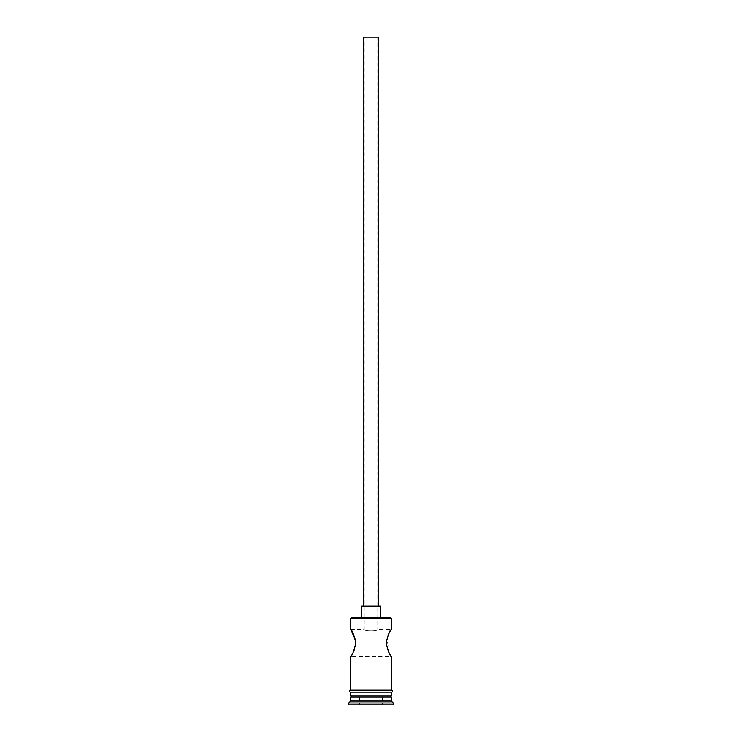 <?xml version="1.0" encoding="UTF-8"?>
<svg xmlns="http://www.w3.org/2000/svg" width="742" height="742" viewBox="0 0 742 742"><rect width="100%" height="100%" fill="white"/><g stroke="black" fill="none" stroke-linecap="round" stroke-linejoin="round"><path stroke-width="0.56" stroke-dasharray="3.71 2.78" d="M350.678 629.411L364.229 629.411L364.229 37.1L377.771 37.1L364.229 37.1M388.901 652.506L387.046 637.666L391.322 629.411L377.771 629.411C378.197 631.349 363.812 631.349 364.229 629.411C363.803 631.349 378.197 631.349 377.771 629.411L377.771 37.1M363.255 606.186L378.745 606.186L363.255 606.186M361.326 617.798L380.674 617.798L361.326 617.798M353.099 652.506L350.678 656.512L391.322 656.512M355.585 640.133L355.845 642.553M355.696 645.132L354.073 650.511M390.162 695.996L351.838 695.996L390.162 695.996M391.322 690.19L350.678 690.19M391.322 692.128L350.678 692.128L391.322 692.128M350.484 692.128L391.516 692.128M390.552 617.798L351.448 617.798M371 704.9L358.803 704.9L383.197 704.9L371 704.9L371 704.13L382.418 704.13L359.582 704.13L371 704.13L371 704.9M348.74 704.9L393.26 704.9M348.74 702.962L393.26 702.962M350.678 697.155L391.322 697.155M350.678 701.032L391.322 701.032M350.678 695.996L391.322 695.996M350.678 618.568L391.322 618.568M380.674 606.186L361.326 606.186M378.745 37.1L363.255 37.1M382.418 697.155L382.418 704.13L383.197 704.9L382.418 704.13L382.418 697.155L371 697.155L371 704.13L371 697.155L382.418 697.155M359.582 697.155L359.582 704.13L358.803 704.9L359.582 704.13L359.582 697.155L371 697.155L359.582 697.155"/><path stroke-width="1.11" d="M350.678 618.568L351.448 617.798L390.552 617.798L391.322 618.568L350.678 618.568L350.678 629.411L355.585 640.133M363.255 606.186L363.255 37.1L378.745 37.1L378.745 606.186M361.326 617.798L361.326 606.186L380.674 606.186L380.674 617.798M391.322 618.568L391.322 629.411C389.8 630.208 388.075 634.716 386.146 642.943C388.066 651.188 389.791 655.705 391.322 656.512L388.901 652.506M355.845 642.553L355.696 645.132M354.073 650.511L353.099 652.506M351.838 695.996L350.678 697.155L350.678 701.032L348.74 702.962L348.74 704.9L393.26 704.9L393.26 702.962L348.74 702.962M390.162 695.996L391.322 697.155L350.678 697.155M391.322 697.155L391.322 701.032L350.678 701.032M391.322 701.032L393.26 702.962M350.484 690.19A0.965 0.965 0 0 0 349.51 691.154A0.965 0.965 0 0 0 350.484 692.128L391.516 692.128A0.965 0.965 0 0 0 392.49 691.154A0.965 0.965 0 0 0 391.516 690.19L350.484 690.19L350.678 656.512C352.209 655.705 353.934 651.188 355.854 642.952C353.925 634.716 352.2 630.199 350.678 629.411M391.322 656.512L391.516 690.19M350.678 692.128L350.678 695.996L391.322 695.996L391.322 692.128"/></g></svg>
